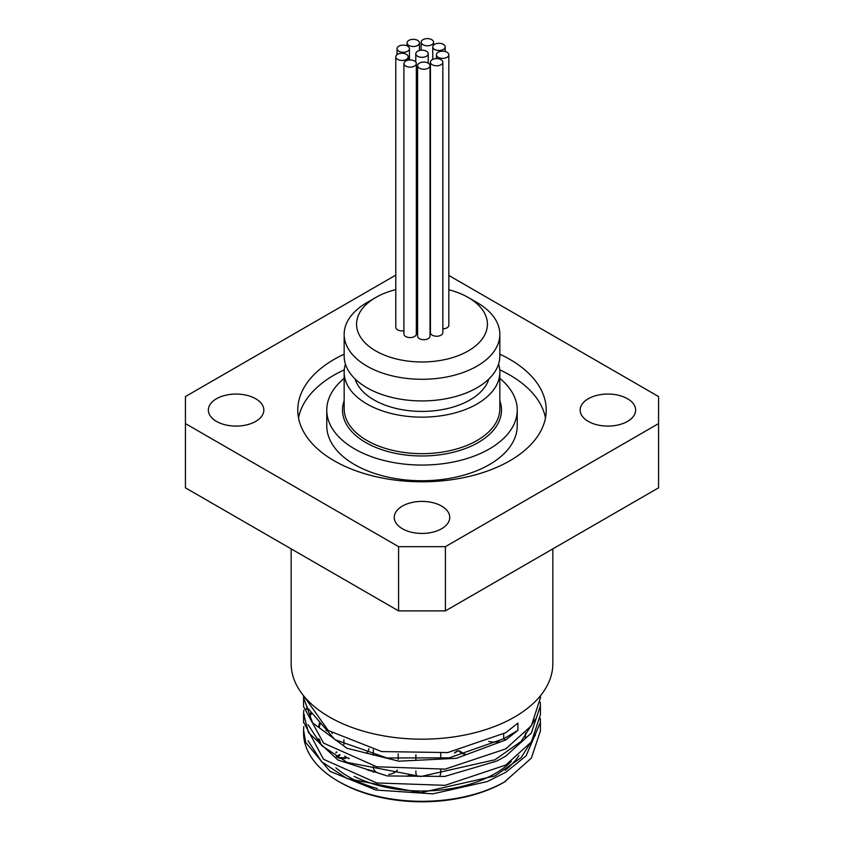 <?xml version="1.0" encoding="UTF-8"?>
<svg xmlns="http://www.w3.org/2000/svg" width="844" height="844" viewBox="0 0 844 844"><rect width="100%" height="100%" fill="white"/><g stroke="black" fill="none" stroke-linecap="round" stroke-linejoin="round"><path stroke-width="1.27" d="M338.929 758.239L345.692 758.534L345.692 757.859L337.663 757.511M336.735 756.962L339.847 755.169L339.847 754.483L336.165 756.614M336.334 751.877L335.828 752.837L336.925 752.215M344.574 756.15L349.047 758.735L349.047 758.144M465.392 754.452L459.305 750.938L459.305 751.614L464.59 754.663M456.847 750.981L454.473 753.017L458.661 750.601M373.407 772.239L372.056 770.519L366.908 769.717M372.056 771.194L368.385 770.266M326.628 729.321L326.048 730.746L327.018 729.617M332.357 733.278L331.787 732.919M410.152 775.193L410.152 774.518L411.513 775.984L410.152 775.193L408.179 776.343M410.152 774.518L407.093 776.29M319.422 723.245A103.517 59.766 0 0 0 318.821 726.473M319.475 739.492A103.517 59.766 0 0 0 321.395 745.315M354.163 776.385A103.517 59.766 0 0 0 511.285 761.488M525 737.192A103.517 59.766 0 0 0 525.464 733.119M415.892 770.994L415.892 772.925A12.417 7.174 0 0 0 417.611 776.564M440.03 775.298A12.417 7.174 0 0 0 440.737 772.925L440.737 769.686M373.354 766.014L373.354 767.47A12.417 7.174 0 0 0 376.318 772.123M388.704 774.444A12.417 7.174 0 0 0 397.397 770.002M366.159 753.312A12.417 7.174 0 0 0 368.754 748.923L368.754 748.66M488.718 741.327A12.417 7.174 0 0 0 498.899 741.528M448.839 275.461L658.563 396.553L658.563 487.832L445.421 610.887L445.421 546.659L398.579 546.659L398.579 610.887L445.421 610.887M398.579 610.887L185.437 487.832L185.437 396.553L395.794 275.102M398.579 546.659L185.437 423.593M658.563 423.593L445.421 546.659M499.838 354.185A124.216 71.719 180 0 1 546.216 410.078A124.216 71.719 180 0 1 469.538 476.332A124.216 71.719 180 0 1 334.171 460.782A124.216 71.719 180 0 1 297.784 410.078A124.216 71.719 180 0 1 344.162 354.185M441.612 506.083A27.746 16.015 180 0 1 449.746 517.414A27.746 16.015 180 0 1 422 533.429A27.746 16.015 180 0 1 394.253 517.414A27.746 16.015 180 0 1 411.387 502.613A27.746 16.015 180 0 1 441.612 506.083M588.289 398.748A27.746 16.015 180 0 1 618.525 395.277A27.746 16.015 180 0 1 635.648 410.078A27.746 16.015 180 0 1 607.912 426.093A27.746 16.015 180 0 1 580.166 410.078A27.746 16.015 180 0 1 588.289 398.748M255.711 421.399A27.746 16.015 180 0 1 225.475 424.87A27.746 16.015 180 0 1 208.352 410.078A27.746 16.015 180 0 1 236.088 394.064A27.746 16.015 180 0 1 263.834 410.078A27.746 16.015 180 0 1 255.711 421.399M405.732 66.075A6.214 3.587 180 0 1 403.917 63.532A6.214 3.587 180 0 1 410.121 59.956A6.214 3.587 180 0 1 416.335 63.532A6.214 3.587 180 0 1 412.505 66.845A6.214 3.587 180 0 1 405.732 66.075M416.335 63.532L416.335 333.992A6.214 3.587 180 0 1 412.505 337.305A6.214 3.587 180 0 1 405.732 336.534A6.214 3.587 180 0 1 403.917 333.992L403.917 63.532M419.415 68.185A6.214 3.587 180 0 1 417.59 65.653A6.214 3.587 180 0 1 423.804 62.066A6.214 3.587 180 0 1 430.018 65.653A6.214 3.587 180 0 1 426.178 68.965A6.214 3.587 180 0 1 419.415 68.185M430.018 65.653L430.018 336.112A6.214 3.587 180 0 1 426.178 339.425A6.214 3.587 180 0 1 419.415 338.644A6.214 3.587 180 0 1 417.59 336.112L417.59 65.653M398.843 51.231A6.214 3.587 180 0 1 397.028 48.699A6.214 3.587 180 0 1 403.242 45.112A6.214 3.587 180 0 1 409.445 48.699A6.214 3.587 180 0 1 405.616 52.011A6.214 3.587 180 0 1 398.843 51.231M397.608 59.375A6.214 3.587 180 0 1 395.794 56.843A6.214 3.587 180 0 1 402.008 53.256A6.214 3.587 180 0 1 408.211 56.843A6.214 3.587 180 0 1 404.381 60.156A6.214 3.587 180 0 1 397.608 59.375M403.917 330.711A6.214 3.587 180 0 1 397.608 329.835A6.214 3.587 180 0 1 395.794 327.303L395.794 56.843M422.971 44.732A6.214 3.587 180 0 1 421.145 42.2A6.214 3.587 180 0 1 427.359 38.613A6.214 3.587 180 0 1 433.573 42.2A6.214 3.587 180 0 1 429.733 45.513A6.214 3.587 180 0 1 422.971 44.732M408.855 45.449A6.214 3.587 180 0 1 407.04 42.917A6.214 3.587 180 0 1 413.254 39.33A6.214 3.587 180 0 1 419.457 42.917A6.214 3.587 180 0 1 415.628 46.23A6.214 3.587 180 0 1 408.855 45.449M438.236 57.318A6.214 3.587 180 0 1 436.411 54.786A6.214 3.587 180 0 1 442.625 51.199A6.214 3.587 180 0 1 448.839 54.786A6.214 3.587 180 0 1 444.999 58.099A6.214 3.587 180 0 1 438.236 57.318M448.839 54.786L448.839 325.246A6.214 3.587 180 0 1 442.847 328.833M434.565 49.427A6.214 3.587 180 0 1 432.75 46.895A6.214 3.587 180 0 1 438.954 43.308A6.214 3.587 180 0 1 445.168 46.895A6.214 3.587 180 0 1 441.338 50.207A6.214 3.587 180 0 1 434.565 49.427M417.611 56.284A6.214 3.587 180 0 1 415.786 53.742A6.214 3.587 180 0 1 422 50.155A6.214 3.587 180 0 1 428.214 53.742A6.214 3.587 180 0 1 424.374 57.054A6.214 3.587 180 0 1 417.611 56.284M417.59 326.733A6.214 3.587 180 0 1 416.335 325.678M432.244 64.735A6.214 3.587 180 0 1 430.429 62.192A6.214 3.587 180 0 1 436.643 58.616A6.214 3.587 180 0 1 442.847 62.192A6.214 3.587 180 0 1 439.017 65.505A6.214 3.587 180 0 1 432.244 64.735M442.847 62.192L442.847 332.652A6.214 3.587 180 0 1 439.017 335.965A6.214 3.587 180 0 1 432.244 335.195A6.214 3.587 180 0 1 430.429 332.652L430.429 62.192M503.689 733.932L503.689 738.774L517.921 730.345L505.735 739.956L456.351 758.313L398.843 761.193L346.81 748.227L312.544 722.78L303.576 697.682L303.629 695.804M304.072 696.353L328.2 730.482L381.646 751.571L447.71 752.574L505.735 732.719L517.921 723.108L517.921 730.345M308.166 708.58L334.941 739.671L387.058 757.996L449.356 757.817L503.689 738.774L505.735 739.956M303.576 697.977L303.576 706.628L323.537 743.1L376.677 766.763L445.104 769.137L505.735 748.902L531.414 725.713L540.424 697.661M540.265 702.124L540.424 705.774L531.287 733.13L505.735 756.14L496.863 761.035L444.735 776.427L387.238 775.952L337.959 760.022L308.535 732.719L303.587 713.866L303.766 710.247M303.576 722.095L323.526 759.284L376.677 782.947L445.094 785.321L505.735 765.086L531.393 741.897L540.413 714.731L540.424 706.143M540.276 718.339L540.424 722.348L526.128 755.813L505.725 772.323L487.21 781.576L432.888 793.856L375.981 790.037L329.962 771.332L305.697 742.446L303.587 730.049L303.756 726.536M505.735 781.28A118.424 68.364 180 0 1 338.265 781.28L339.731 782.124A116.345 67.172 0 0 0 504.269 782.124L531.404 758.081L540.413 730.915L540.424 722.865M307.227 706.639L305.771 710.247M304.484 714.752L303.861 718.307M338.265 781.28A118.424 68.364 180 0 1 303.576 732.94A118.424 68.364 180 0 1 303.608 731.389M310.687 712.895L310.223 713.855M308.102 740.8L321.532 761.636L346.968 778.537L420.65 792.727L494.964 775.952L521.117 757.617L535.391 735.166M308.155 724.743L321.627 745.547L347.084 762.406L420.755 776.533L495.006 759.758L521.117 741.412L535.391 718.993M311.341 713.866A116.345 67.172 0 0 0 310.75 714.952M320.15 723.941A103.517 59.766 0 0 0 319.327 727.022M318.737 738.774A103.517 59.766 0 0 0 319.644 743.532M335.901 767.797A103.517 59.766 0 0 0 377.416 788.56M505.092 770.266A103.517 59.766 0 0 0 518.944 755.57M525.453 736.643A103.517 59.766 0 0 0 525.517 734.628L525.517 733.056M448.839 289.756A65.421 37.769 180 0 1 468.262 297.499A65.421 37.769 180 0 1 468.262 350.914A65.421 37.769 180 0 1 375.738 350.914A65.421 37.769 180 0 1 375.738 297.499A65.421 37.769 180 0 1 395.794 289.597M375.738 297.499L366.961 302.574A77.838 44.943 0 0 0 344.162 334.351A77.838 44.943 0 0 0 366.961 366.127A77.838 44.943 0 0 0 451.793 375.865A77.838 44.943 0 0 0 499.838 334.351A77.838 44.943 0 0 0 477.039 302.574L468.262 297.499M344.162 334.351L344.162 355.989A77.838 44.943 0 0 0 366.961 387.765A77.838 44.943 0 0 0 451.793 397.503A77.838 44.943 0 0 0 499.838 355.989L499.838 334.351M291.159 548.874L291.159 663.627A130.841 75.538 0 0 0 422 739.175A130.841 75.538 0 0 0 552.841 663.627L552.841 548.874M498.561 364.102A77.838 44.943 180 0 1 499.838 372.215A77.838 44.943 180 0 1 451.793 413.729A77.838 44.943 180 0 1 366.961 403.991A77.838 44.943 180 0 1 344.162 372.215A77.838 44.943 180 0 1 345.439 364.102M344.162 378.397A95.235 54.987 0 0 0 326.765 410.078A95.235 54.987 0 0 0 354.659 448.955A95.235 54.987 0 0 0 458.44 460.877A95.235 54.987 0 0 0 517.235 410.078A95.235 54.987 0 0 0 499.838 378.397M355.113 378.977A67.9 39.204 0 0 0 401.544 409.593A67.9 39.204 0 0 0 470.013 399.929A67.9 39.204 0 0 0 488.887 378.977M326.765 410.078L326.765 425.766A95.235 54.987 0 0 0 354.659 464.643A95.235 54.987 0 0 0 458.44 476.554A95.235 54.987 0 0 0 517.235 425.766L517.235 410.078M545.467 417.917A124.216 71.719 0 0 0 499.732 369.82M344.268 369.82A124.216 71.719 0 0 0 298.533 417.917M372.056 771.11L372.056 770.519M368.385 770.139L368.385 769.591M499.838 372.215L499.838 408.728A77.838 44.943 180 0 1 451.793 450.242A77.838 44.943 180 0 1 366.961 440.505A77.838 44.943 180 0 1 344.162 408.728L344.162 372.215M344.162 400.752A79.494 45.903 0 0 0 365.79 442.53A79.494 45.903 0 0 0 459.758 450.464A79.494 45.903 0 0 0 499.838 400.752M409.445 59.977L409.445 48.699M397.028 54.691L397.028 48.699M408.211 60.124L408.211 56.843M433.573 45.112L433.573 42.2M421.145 50.197L421.145 42.2M419.457 50.471L419.457 42.917M407.04 45.861L407.04 42.917M436.411 58.616L436.411 54.786M445.168 51.516L445.168 46.895M432.75 59.407L432.75 46.895M428.214 63.121L428.214 53.742M415.786 62.066L415.786 53.742M540.424 698.537L540.424 695.751M303.576 722.823L303.576 713.866M303.576 732.94L303.576 730.049M343.909 744.703L343.909 739.66M398.189 759.442L398.189 753.903M373.354 755.243L373.354 749.82M440.737 759.02L440.737 753.492M415.892 760.37L415.892 754.81"/></g></svg>
